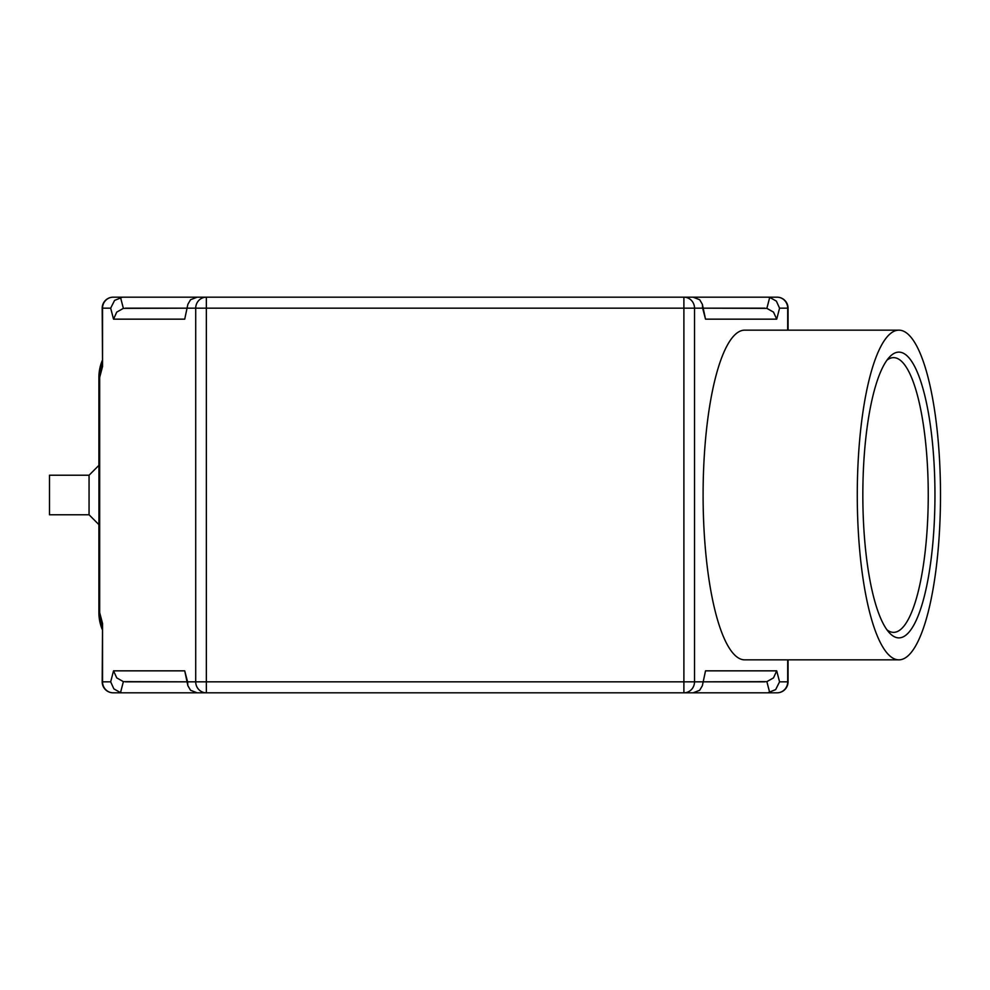 <?xml version="1.0" encoding="UTF-8"?>
<svg xmlns="http://www.w3.org/2000/svg" width="990" height="990" viewBox="0 0 990 990"><rect width="100%" height="100%" fill="white"/><g stroke="black" fill="none" stroke-linecap="round" stroke-linejoin="round"><path stroke-width="1.49" d="M89.063 514.775L89.063 475.225L49.5 475.225L49.5 514.775L89.063 514.775L98.95 524.675M187.58 308.175L195.711 308.175L195.711 681.825L187.58 681.825L187.865 685.686L190.538 690.253L197.097 692.814L206.353 692.814L113.182 692.814L122.488 692.814L120.508 692.629L123.379 681.64L116.733 677.878L113.541 670.836L110.67 681.825L102.193 681.825L102.539 623.465L99.668 612.587L98.95 612.587L102.193 629.133A43.956 43.956 0 0 1 98.95 612.587L98.95 377.413L102.193 360.867A43.956 43.956 0 0 0 98.95 377.413L99.668 377.413L102.539 366.535L102.193 308.175L110.67 308.175L114.58 300.403L122.488 297.186L113.182 297.186L206.353 297.186L197.097 297.186L190.538 299.747L187.865 304.314L184.722 319.164L187.865 304.314M787.693 659.847L787.693 681.825L779.563 681.825L775.665 689.597L767.745 692.814L777.063 692.814L683.892 692.814L693.149 692.814L699.695 690.253L702.368 685.686L705.524 670.836L702.368 685.686M110.67 681.825L113.862 688.867L120.508 692.629M122.488 692.814L206.353 692.814L206.353 681.825L195.711 681.825A10.989 10.63 90 0 0 206.353 692.814L683.892 692.814A10.989 10.63 -90 0 0 694.522 681.825L694.522 308.175A10.989 10.63 -90 0 0 683.892 297.186L206.353 297.186A10.989 10.63 90 0 0 195.711 308.175L702.652 308.175L702.368 304.314L699.695 299.747L693.149 297.186L683.892 297.186L777.063 297.186L767.745 297.186L769.725 297.371L766.866 308.36L773.512 312.122L776.705 319.164L779.563 308.175L776.383 301.133L769.725 297.371M766.866 308.36L703.383 308.175L764.886 308.175M125.359 308.175L186.863 308.175L123.379 308.36L120.508 297.371M110.67 308.175L113.541 319.164L116.733 312.122L123.379 308.36M764.886 681.825L703.383 681.825L766.866 681.64L769.725 692.629M779.563 681.825L776.705 670.836L773.512 677.878L766.866 681.64M123.379 681.64L186.863 681.825L125.359 681.825M744.703 659.847A164.847 41.605 -90 0 1 703.098 495A164.847 41.605 -90 0 1 744.703 330.153A164.847 41.605 -90 0 0 703.098 495A164.847 41.605 -90 0 0 744.703 659.847L898.895 659.847A164.847 41.605 -90 0 1 857.278 495A164.847 41.605 -90 0 1 898.895 330.153A164.847 41.605 -90 0 1 940.5 495A164.847 41.605 -90 0 1 898.895 659.847M934.956 495A142.857 36.061 -90 0 1 889.478 632.919A142.857 36.061 -90 0 1 862.835 495A142.857 36.061 -90 0 1 889.478 357.081A142.857 36.061 -90 0 1 934.956 495M887.003 629.888A137.363 34.675 90 0 0 893.574 632.363A137.363 34.675 90 0 0 928.249 495A137.363 34.675 90 0 0 893.574 357.637A137.363 34.675 90 0 0 887.003 360.113M187.865 685.686L184.722 670.836L113.541 670.836M702.368 304.314L705.524 319.164L776.705 319.164M122.488 297.186L206.353 297.186L206.353 681.825L702.652 681.825M767.745 692.814L683.892 692.814L683.892 297.186L767.745 297.186M102.193 629.331A43.956 43.956 0 0 1 98.901 612.637L98.901 524.613M98.901 465.387L98.901 377.363A43.956 43.956 0 0 1 102.193 360.669M102.193 681.825A10.989 10.989 0 0 0 113.182 692.814A10.989 10.63 90 0 1 102.539 681.825L102.539 623.465M788.052 681.825L787.693 681.825A10.989 10.63 -90 0 1 777.063 692.814A10.989 10.989 0 0 0 788.052 681.825L788.052 659.847M102.539 366.535L102.539 308.175A10.989 10.63 90 0 1 113.182 297.186A10.989 10.989 0 0 0 102.193 308.175M779.563 308.175L788.052 308.175L788.052 330.153M788.052 308.175A10.989 10.989 0 0 0 777.063 297.186A10.989 10.63 -90 0 1 787.693 308.175L787.693 330.153M99.668 612.587L99.668 377.413M187.58 681.825L184.722 670.836M113.541 319.164L184.722 319.164M776.705 670.836L705.524 670.836M702.652 308.175L705.524 319.164M898.895 330.153L744.703 330.153M98.988 612.587L102.193 628.501M98.95 465.325L89.063 475.225"/></g></svg>
